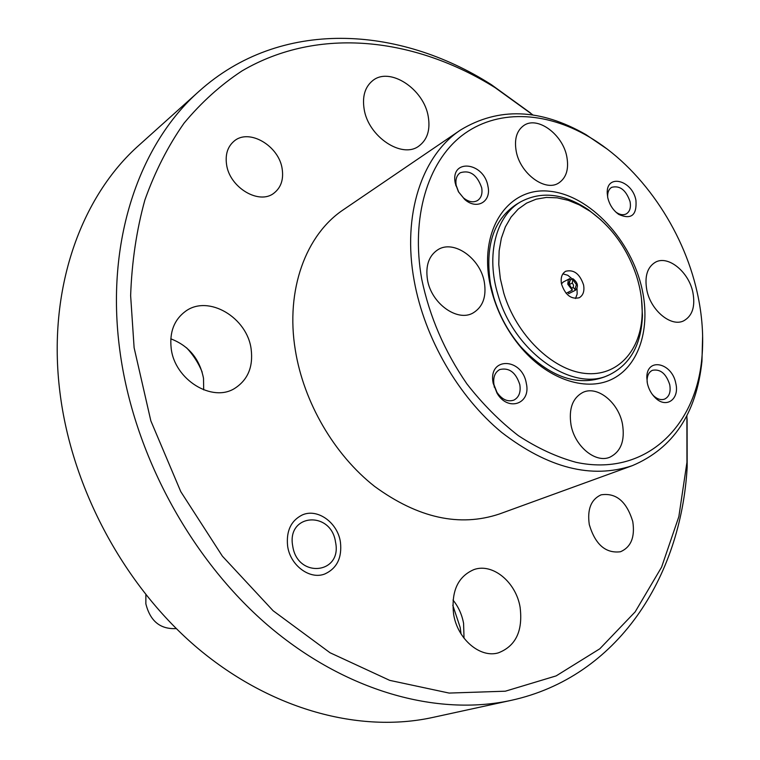 <?xml version="1.0" encoding="UTF-8"?>
<svg xmlns="http://www.w3.org/2000/svg" width="760" height="760" viewBox="0 0 760 760"><rect width="100%" height="100%" fill="white"/><g stroke="black" fill="none" stroke-linecap="round" stroke-linejoin="round"><path stroke-width="1.14" d="M335.54 542.174C331.18 510.302 286.425 513.57 292.724 546.069C297.435 578.92 342.437 574.019 335.54 542.174M145.873 594.795L145.853 603.811C150.204 621.176 160.332 629.432 176.244 628.577M570 287.023L572.005 288.819L568.67 283.508L570.181 279.917L569.905 278.569L568.252 280.05L567.777 284.202L572.28 290.168L566.114 293.303M572.318 283.005L572.907 278.73C577.856 282.596 578.731 286.425 575.51 290.197L573.211 287.375L573.553 285.228L572.318 283.005L568.898 284.762M573.183 280.07L576.394 284.63L575.006 288.962M520.647 201.846L516.41 204.355C493.382 219.678 484.776 246.383 490.58 284.497L493.706 297.179C499.406 315.751 508.487 332.329 520.961 346.911C549.271 376.96 577.192 386.925 604.713 376.837L609.235 374.87C572.983 392.986 514.017 352.26 498.009 294.88C485.678 255.065 496.005 215.792 520.647 201.846C541.348 190.855 563.872 193.439 588.221 209.608L600.97 219.925M636.633 276.383C627.408 248.691 611.895 226.983 590.083 211.261L579.281 204.848L568.214 200.326L557.156 197.818L546.355 197.429L536.094 199.196L526.614 203.11L518.187 209.114L511.033 217.094L505.362 226.869L501.353 238.222L499.13 250.857L498.778 264.461L500.336 278.673L503.766 293.094C516.23 334.941 552.339 370.072 584.962 373.407C617.681 377.026 641.573 350.151 642.181 313.025C642.39 301.045 640.538 288.828 636.633 276.383M561.478 283.888C565.202 294.994 571.13 299.601 579.253 297.73C583.177 295.393 584.62 291.137 583.585 284.981C579.823 273.847 573.866 269.277 565.697 271.263C561.887 273.6 560.481 277.808 561.478 283.888M575.491 298.509L577.163 294.072L577.02 288.638M455.297 183.302L458.441 191.776L464.635 199.367C476.681 210.368 491.549 201.789 487.967 186.371C484.063 161.794 449.891 158.089 455.297 183.302M456.19 185.383L458.641 191.976L463.457 197.885C468.549 201.951 473.233 202.834 477.508 200.545C481.26 197.932 482.657 193.677 481.688 187.758C477.109 174.752 469.955 169.765 460.227 172.767C456.617 175.37 455.269 179.569 456.19 185.383M607.753 197.638C609.501 204.839 613.187 210.444 618.811 214.453C631.303 219.906 637.013 215.184 635.939 200.288C632.292 179.977 606.119 173.346 607.24 193.373L607.753 197.638M615.647 211.888L616.645 212.61C620.217 214.89 623.428 215.317 626.278 213.892C629.878 211.603 631.123 207.499 630.04 201.571C625.983 190.009 619.865 185.259 611.695 187.321C608.978 188.983 607.62 191.947 607.639 196.203L607.706 197.439M493.221 383.401L497.002 393.119C507.851 412.138 531.211 403.949 526.319 383.391C522.13 357.162 487.511 356.62 493.221 383.401M493.99 384.75L496.935 392.312C501.989 399.579 507.642 402.173 513.893 400.102C518.966 397.337 520.952 392.207 519.831 384.731C515.888 372.428 509.19 367.365 499.747 369.541C494.845 372.315 492.926 377.387 493.99 384.75M647.378 383.391C648.726 389.253 651.434 394.126 655.519 398.031C666.491 408.842 679.744 398.971 675.801 383.391C672.068 362.606 646.703 357.086 646.817 377.463L647.378 383.391M652.346 394.459L653.856 396.036C657.581 399.304 661.181 400.32 664.658 399.085C669.284 396.71 670.966 391.894 669.721 384.626C666.121 373.616 660.373 368.837 652.469 370.3C649.135 371.877 647.339 375.117 647.083 380.019L647.149 382.195M697.214 292.534C683.145 228.76 640.452 166.791 588.534 136.562C545.015 111.102 496.422 109.098 461.928 135.584C427.642 162.174 410.666 217.559 421.752 279.262C429.552 316.616 444.59 351.49 466.897 383.885C482.552 403.959 499.7 421.211 518.339 435.641C537.434 448.134 556.662 457.016 576.023 462.308C644.176 477.005 695.77 428.06 701.879 357.96C703.788 336.841 702.24 315.039 697.214 292.534M702.63 335.587L701.955 361.276C696.473 413.487 673.274 448.276 632.339 465.652C591.593 479.218 548.008 468.112 501.6 432.354C458.337 396.615 424.584 338.276 414.209 280.887C401.945 214.633 422.056 155.373 460.512 130.026C498.531 106.97 540.322 108.48 585.875 134.567L607.126 149.036M646.827 290.101C650.75 310.498 671.137 327.303 683.667 320.844C692.408 315.951 695.466 306.441 692.864 292.324C688.807 271.938 668.258 255.084 655.576 262.124C647.32 267.017 644.404 276.345 646.827 290.101M516.183 151.088C520.001 173.508 545.243 192.147 558.733 182.989C566.323 177.831 569.021 169.09 566.827 156.778C562.856 134.406 537.434 115.653 523.773 125.533C516.695 130.663 514.159 139.184 516.183 151.088M427.443 279.537C431.091 303.401 457.491 322.344 473.185 312.901C482.866 306.916 486.59 296.704 484.348 282.283C480.5 258.372 453.72 239.324 437.808 249.764C428.868 255.74 425.419 265.667 427.443 279.537M571.035 425.001C574.817 446.358 595.489 463.381 609.719 457.263C620.901 451.772 625.147 440.667 622.45 423.938C618.478 402.505 597.521 385.453 583.072 392.322C572.584 397.86 568.565 408.756 571.035 425.001M199.215 91.143L139.384 144.884C80.769 196.545 47.044 289.854 59.935 392.302C71.744 488.747 124.754 586.796 198.227 648.65C271.956 710.343 360.306 733.248 432.544 717.487L511.119 700.369C437.171 716.528 345.306 691.591 267.653 625.157C190.256 558.572 133.456 453.34 119.88 350.778C105.079 241.813 139.184 143.963 199.215 91.143C280.298 18.363 398.373 25.289 491.387 84.683L530.603 113.059M533.007 115.016L495.149 87.685C415.207 37.696 318.697 25.878 241.946 70.956C220.656 84.959 201.352 102.372 184.034 123.186C168.112 145.853 155.059 171.446 144.894 199.956C136.591 229.909 131.832 261.801 130.634 295.621L134.111 347.728L150.841 420.84L180.794 491.672L222.385 556.168L273.135 610.764L330.011 652.736L389.728 680.371L449.112 693.072L505.343 691.201L556.139 675.896L599.792 648.803L635.16 611.876L661.589 567.15L678.841 516.658L686.945 462.298L686.897 415.606M642.247 289.883C650.475 327.911 639.473 364.43 613.719 378.347C588.05 392.293 549.632 380.684 521.825 348.536C506.768 330.847 496.461 310.716 490.912 288.154L489.706 282.54C479.151 228.484 508.906 186.675 549.433 191.225C589.846 195.006 631.75 240.398 642.247 289.883M282.226 169.299C283.651 179.616 280.962 187.501 274.16 192.973C259.359 205.39 229.225 187.501 226.508 164.122C225.245 154.309 227.696 146.708 233.88 141.322C248.805 127.851 279.366 145.92 282.226 169.299M632.767 521.531C635.132 537.101 631.028 547.181 620.445 551.76C605.644 553.575 595.26 544.531 589.294 524.609C587.1 509.399 591.024 499.472 601.075 494.836C616.075 492.556 626.639 501.457 632.767 521.531M340.442 542.25C342.114 557.774 336.946 568.328 324.938 573.923C309.947 580.098 290.101 565.44 287.613 545.994C286.121 531.059 290.947 520.742 302.091 515.042C317.357 507.898 337.772 522.586 340.442 542.25M428.288 116.793C430.407 129.893 427.338 139.612 419.073 145.92C402.24 159.248 368.077 136.686 364.097 108.851C362.206 96.377 365.009 87.029 372.495 80.797C389.548 66.224 424.099 89.024 428.288 116.793M170.8 338.817C188.803 345.772 199.709 358.957 203.518 378.366L203.68 389.88M251.18 349.429C253.26 366.89 247.836 379.829 234.906 388.265C212.373 402.942 174.534 379.781 171.171 348.27C169.432 332.006 174.202 319.694 185.487 311.315C208.354 294.272 247.475 317.623 251.18 349.429M453.007 600.058C458.413 606.746 461.938 614.507 463.581 623.352L464.027 638.21M520.087 607.126C523.061 630.885 515.793 646.142 498.265 652.887C480.026 658.293 457.51 639.093 453.634 614.336C451.031 591.47 457.805 576.545 473.964 569.572C492.661 562.827 515.907 582.046 520.087 607.126M452.789 605.255L460.17 627.408L461.054 633.916M460.512 130.026L343.596 209.589C305.985 234.469 285.351 289.721 295.317 350.075C303.705 402.382 334.267 454.765 374.642 486.438C418.028 518.092 459.629 527.278 499.443 513.978L632.339 465.652M687.087 418.693L687.173 467.096C680.989 577.296 617.576 677.131 511.119 700.369M186.542 347.766C193.258 354.92 198.464 363.005 202.15 372.039M572.346 279.015L567.786 275.272L562.875 273.866M641.525 299.126L642.447 315.505C641.317 344.717 630.249 364.505 609.235 374.87M568.356 292.163L568.66 293.664L569.116 293.426M563.312 281.979L561.469 283.831M571.387 288.306L573.211 287.375M575.282 290.31L568.66 293.664M570.095 280.174L572.907 278.73M572.005 288.819L572.28 290.168M570.181 279.917L568.983 285.028M590.083 211.261L588.221 209.608M463.457 197.885L464.635 199.367M456.484 186.684L455.667 184.975M616.645 212.61L618.811 214.453M496.935 392.312L497.002 393.119M494.693 387.467L494.123 386.887M653.856 396.036L655.519 398.031M588.534 136.562L585.875 134.567M495.149 87.685L491.387 84.683M520.961 346.911L521.825 348.536M491.72 289.798L490.912 288.154M686.945 462.298L687.173 467.096M701.879 357.96L701.955 361.276M647.083 380.019L646.817 377.463M607.639 196.203L607.24 193.373M642.181 313.025L642.447 315.505M575.51 290.197L568.898 293.55M570.428 287.451L571.054 288.173M568.917 284.563L568.67 283.508M569.63 278.702L563.036 282.112"/></g></svg>

